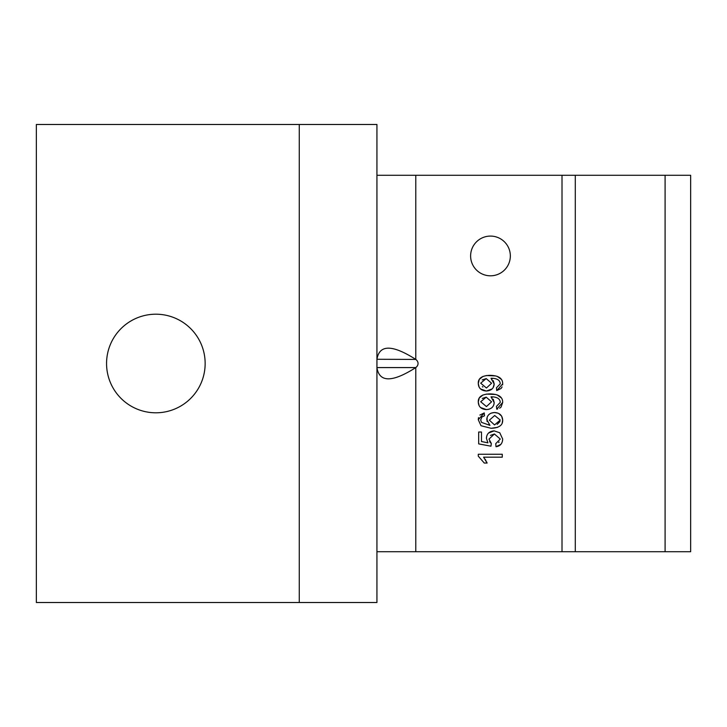 <?xml version="1.0" encoding="UTF-8"?>
<svg xmlns="http://www.w3.org/2000/svg" width="727" height="727" viewBox="0 0 727 727"><rect width="100%" height="100%" fill="white"/><g stroke="black" fill="none" stroke-linecap="round" stroke-linejoin="round"><path stroke-width="1.09" d="M155.86 314.2A49.3 49.3 0 0 1 205.15 363.5A49.3 49.3 0 0 1 155.86 412.8A49.3 49.3 0 0 1 106.56 363.5A49.3 49.3 0 0 1 155.86 314.2M376.94 602.51L299.27 602.51L299.27 124.49L376.94 124.49L376.94 602.51M299.27 124.49L36.35 124.49L36.35 602.51L299.27 602.51M562.007 551.72L690.65 551.72L690.65 175.28L562.007 175.28L562.007 551.72L376.94 551.72L376.94 367.58L415.78 367.58A8.451 5.98 -0 0 0 415.78 359.42L376.95 359.274L376.95 367.726C379.358 382.529 392.235 382.529 415.58 367.726M376.95 359.274C379.358 344.471 392.235 344.471 415.58 359.274M562.007 175.28L376.94 175.28L376.94 359.42M490.48 236.084A19.856 19.856 0 0 1 510.336 255.94A19.856 19.856 0 0 1 490.48 275.806A19.856 19.856 0 0 1 470.614 255.94A19.856 19.856 0 0 1 490.48 236.084M488.944 409.274L486.354 409.601C481.229 409.246 478.539 406.747 478.275 402.095C478.03 396.915 481.883 394.188 489.825 393.898C498.522 394.043 502.802 396.897 502.675 402.458L496.732 409.165L496.477 406.338L500.267 402.385C500.067 398.823 497.177 396.96 491.597 396.815L491.016 396.833L494.169 402.531C493.906 406.866 491.298 409.219 486.354 409.601L480.565 407.529M498.686 413.472L501.639 416.144L502.675 419.988C502.939 425.204 499.076 427.976 491.088 428.294L481.01 425.722L478.275 419.706L484.237 412.918L484.473 415.826L481.937 416.944L480.683 419.888L481.465 422.351L489.953 425.377L486.772 419.561C487.063 415.253 489.644 412.9 494.514 412.5C499.585 412.836 502.312 415.335 502.675 419.988L502.239 422.705M484.273 463.054L478.275 456.147L478.275 454.248L502.275 454.248L502.275 457.183L483.582 457.183L487.117 463.054L484.273 463.054M481.483 441.534L487.899 442.825L486.408 438.308C486.717 433.746 489.298 431.265 494.151 430.875L499.776 432.774L502.675 439.035C502.466 443.579 500.24 446.142 496.005 446.723L495.75 443.652L500.267 439.053L494.424 433.992L488.989 439.09L491.325 443.452L490.961 446.196L478.684 443.888L478.684 432.011L481.483 432.011L481.483 441.534M479.093 387.046L478.275 383.529C478.03 378.349 481.883 375.623 489.825 375.332C498.522 375.477 502.802 378.331 502.675 383.892L496.732 390.599L496.477 387.773L500.267 383.82C500.067 380.257 497.177 378.394 491.597 378.249L491.016 378.267L494.169 383.965C493.906 388.3 491.298 390.663 486.354 391.035C481.229 390.681 478.539 388.182 478.275 383.529L479.102 380.021M502.675 383.892L502.621 384.847M502.103 386.891L501.112 388.454L496.732 390.599M486.327 375.532L495.796 375.923M497.132 376.322L501.248 379.285M479.638 379.121L483.001 376.386M492.015 388.981L486.354 391.035L480.565 388.963M493.288 380.657L494.169 383.965L493.233 387.482M491.016 378.267L492.052 379.067M482.364 386.628L482.873 387.028M486.209 378.594L480.701 383.165L486.445 388.009L491.579 383.238L486.209 378.594L482.183 379.93M498.631 442.534L499.14 442.061M488.571 433.028L494.151 430.875L499.776 432.774L502.675 439.035L502.511 440.889M501.575 443.388L500.848 444.37L496.005 446.723M487.899 442.825L486.408 438.308L486.754 435.964M489.58 441.553L490.552 442.843M494.424 433.992L490.452 435.391M483.582 457.183L484.255 457.965M485.082 459.137L485.927 460.545M486.627 461.899L487.117 463.054M497.522 427.367L491.088 428.294L481.01 425.722L478.275 419.706L478.53 417.616M479.865 415.081L484.237 412.918M491.007 413.172L494.514 412.5L498.195 413.236M487.035 421.478L487.117 417.353M489.253 414.272L489.734 413.899M489.953 425.377L488.789 424.45M497.168 424.386L500.003 421.542M494.696 415.517L489.353 420.17L494.533 424.922L500.267 420.061L494.696 415.517M479.093 405.611L478.275 402.095L479.102 398.587M493.288 399.223L494.169 402.531L493.933 404.385M491.016 396.833L492.052 397.633M486.209 397.16L480.701 401.731L486.445 406.575L491.579 401.804L486.209 397.16L482.246 398.441M502.675 402.458L501.112 407.02L499.676 408.21M497.668 408.992L496.732 409.165M486.327 394.098L495.796 394.488M497.132 394.888L501.248 397.851M479.638 397.687L483.001 394.943M415.78 551.72L415.78 367.58M415.78 359.42L415.78 175.28M575.293 551.72L575.293 175.28M665.096 175.28L665.096 551.72"/></g></svg>
